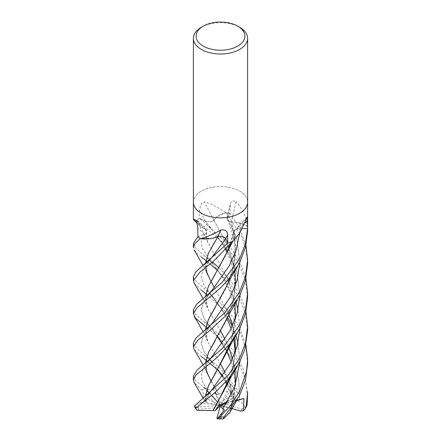 <?xml version="1.0" encoding="UTF-8"?>
<svg xmlns="http://www.w3.org/2000/svg" width="441" height="441" viewBox="0 0 441 441"><rect width="100%" height="100%" fill="white"/><g stroke="black" fill="none" stroke-linecap="round" stroke-linejoin="round"><path stroke-width="0.33" stroke-dasharray="2.21 1.65" d="M193.384 202.187A27.116 15.655 180 0 1 201.328 191.118A27.116 15.655 180 0 1 230.875 187.728A27.116 15.655 180 0 1 247.616 202.187A27.116 15.655 180 0 0 230.875 187.728A27.116 15.655 180 0 0 201.328 191.118A27.116 15.655 180 0 0 193.384 202.187L193.384 202.254M213.924 220.169A458.883 109.423 -119.8 0 0 204.271 201.835L201.328 203.466L199.387 209.844L199.249 218.295L205.285 221.057A5.854 3.379 0 0 0 213.924 220.169A20.727 11.968 180 0 1 225.467 212.689A3.666 2.117 0 0 0 225.825 212.667A27.116 15.655 180 0 1 229.954 213.345L227.269 217.512A5.854 3.379 -0 0 0 226.95 218.267A5.854 3.379 -0 0 0 231.398 221.983A458.883 313.419 -76.6 0 1 236.144 201.592L232.363 200.765L230.34 203.648L229.954 213.345L239.728 228.306L245.973 245.405M212.722 238.234L200.418 238.537A27.116 15.655 180 0 1 197.921 236.69L204.332 234.221A5.854 3.379 -0 0 0 206.123 229.678A5.854 3.379 -0 0 0 205.534 229.204A20.727 11.968 180 0 1 199.619 225.538A20.727 11.968 180 0 1 196.78 220.555A3.666 2.117 -0 0 0 196.857 220.351A27.116 15.655 180 0 1 199.249 218.295L204.15 222.148L228.73 244.992L239.364 260.752L245.973 278.563M196.857 220.351L196.609 220.384C193.042 219.8 192.447 219.475 194.828 219.414M231.398 221.983A20.727 11.968 180 0 1 247.291 226.013A451.86 308.617 -76.6 0 1 247.368 225.665C246.034 216.382 242.296 208.356 236.144 201.592M247.291 226.013A3.666 2.117 -0 0 0 247.434 226.2L247.368 225.665M247.434 226.2A27.116 15.655 180 0 1 247.616 228.019A27.116 15.655 180 0 1 247.594 228.67L247.594 228.675M242.649 228.554L239.898 228.488A5.854 3.379 0 0 0 234.469 230.29A5.854 3.379 0 0 0 233.813 232.137A20.727 11.968 180 0 1 232.578 241.602M233.813 232.137A458.883 397.043 53.6 0 1 246.398 219.017M205.534 229.204A458.883 287.13 165.9 0 0 195.319 219.839M225.467 212.689A451.86 107.747 -119.8 0 0 225.307 212.38C217.391 206.978 210.379 203.461 204.271 201.835M225.825 212.667L225.307 212.38M201.328 27.281A27.116 15.655 180 0 1 239.672 27.281M193.384 309.803L195.468 314.108L201.328 319.482L219.568 334.653L234.028 351.471L243.107 368.632L247.616 392.694M247.616 396.685L245.543 380.17L239.463 364.442L230.285 350.352L219.177 338.192M217.584 336.709L207.474 328.236M193.384 342.96L194.464 346.009L211.845 362.061M204.249 354.856L220.241 368.439L236.883 388.973L237.958 393.824L231.023 384.276L229.794 387.694L230.384 390.891L220.5 405.141L213.494 389.684L215.214 392.33M193.384 376.112L195.528 380.489L208.472 391.547L220.5 405.141L219.745 402.561L233.653 394.53L233.03 391.531L233.476 387.705L218.245 370.473M210.048 363.505L207.479 361.394M201.328 356.504L194.261 349.608M201.328 290.184L194.266 283.298M193.384 276.645L194.459 279.682L228.025 310.453L238.917 326.224L245.968 344.884M203.053 397.991L203.312 393.482L201.868 390.076L194.261 382.766M247.616 297.212L245.091 279.021L237.76 261.811L223.675 243.256L196.967 220.241A27.116 15.655 180 0 1 199.244 218.301L205.302 221.04C208.593 222.203 211.443 221.922 213.863 220.186M201.328 257.026L196.019 252.423L193.384 247.473M193.384 243.487L195.484 247.803L201.328 253.167L212.479 262.064M231.343 221.95C227.749 221.156 226.398 219.679 227.302 217.518L229.943 213.345A27.116 15.655 180 0 0 226.035 212.694L216.393 217.115L213.852 220.241M196.967 220.241L201.267 226.906L205.627 229.265M205.556 229.248C207.65 231.112 207.237 232.765 204.304 234.21L197.921 236.69M227.319 242.12L227.804 243.096M231.624 242.296L234.926 235.45L233.802 232.054M233.846 232.098C234.044 229.877 236.062 228.681 239.904 228.51L242.644 228.565M245.835 228.631L247.594 228.67M247.616 230.891L247.456 226.321A27.116 15.655 180 0 1 247.616 228.019L247.616 228.085M247.456 226.321L237.197 222.396L231.26 221.961M234.221 399.491L241.244 402.131L245.433 407.241L246.806 405.825M234.32 399.425L228.901 380.897M228.206 379.216L225.048 372.463M220.754 364.371L207.672 341.455L205.396 330.011M228.229 283.199L233.157 268.569L235.5 253.018L234.882 237.203L231.343 221.917M231.497 394.204L232.622 398.223L234.27 399.458L228.879 380.958M228.179 379.249L225.026 372.502M220.743 364.393L207.898 341.869L205.473 329.951M215.269 307.344L224.916 290.327L232.98 269.01L235.511 245.24L231.293 221.944M229.794 387.694L227.661 383.913L229.794 387.694M226.2 381.476L222.633 376.019L226.2 381.476M212.54 362.915L204.255 352.034L201.079 343.087L204.001 334.179L212.093 323.407L204.001 334.179L201.079 343.087L204.255 352.034L217.683 369.701M239.887 262.169L236.767 238.647L227.302 217.518L236.767 238.647L239.887 262.169M230.715 376.123L235.555 351.46M234.926 337.029L232.6 325.601M228.206 312.895L207.672 275.134L205.396 263.696M247.616 330.37L245.394 313.292L238.84 296.931L228.951 282.405L217.578 270.388M210.048 264.027L207.474 261.921M230.626 376.234L235.483 351.675M234.877 337.106L232.556 325.684M228.179 312.928L214.359 287.427M206.416 271.441L205.473 263.635M215.236 241.084L217.953 236.596M239.887 361.648L238.013 342.872L239.887 361.648M235.935 335.452L232.291 326.252L235.935 335.452M227.115 318.953L220.125 306.809L212.545 296.606L227.688 317.641L204.26 285.724L201.079 276.777L204.001 267.869L212.088 257.103L204.001 267.869L201.079 276.777L204.26 285.724L212.54 296.606L204.122 288.442M208.472 391.547L203.538 386.978L207.154 389.392L213.494 389.684M219.745 402.561L216.724 394.723L218.912 394.353L207.672 374.618L205.396 363.175M207.154 389.392L202.149 381.101L201.3 373.681L204.9 365.898L212.099 356.56L204.9 365.898L201.3 373.681L202.149 381.101L207.154 389.392M239.887 295.327L236.872 272.163L227.661 251.282L236.872 272.163L239.887 295.327M226.194 248.845L217.766 236.916L226.194 248.845M217.501 236.817L205.302 221.04L212.545 230.296L204.15 222.143M213.83 220.213L228.179 246.613M228.879 248.322L234.959 271.424L234.16 296.738L226.332 320.563L215.247 340.546M205.473 363.114L206.427 370.964M210.93 380.936L215.583 388.918M218.923 394.403L215.533 388.846M228.229 316.362L233.272 301.236L235.555 285.151M234.954 270.895L228.901 248.266M228.206 246.58L213.797 220.18M218.896 394.304C222.688 391.376 227.573 390.483 233.548 391.63M247.616 263.668L246.106 249.937L241.657 236.426L226.035 212.694M202.959 402.352L206.283 398.587L206.046 402.368L205.749 401.205M203.058 402.153L212.099 389.717L208.35 394.706L206.239 399.623M239.887 328.484L238.013 309.714M235.935 302.294L225.268 280.52L212.54 263.448L201.851 247.715L201.294 241.095L204.304 234.21M205.589 400.136L205.473 396.272M230.626 343.081L235.483 318.518M234.877 303.948L228.879 281.485M228.179 279.77L207.606 241.707L205.583 229.27M205.534 400.18L205.396 396.332M230.715 342.966L235.555 318.308M234.954 304.053L228.901 281.424M228.206 279.737L207.667 241.977L205.512 229.276M194.453 406.453L195.606 407.032L199.492 402.903L202.799 402.368M219.056 267.858L234.32 285.581L241.354 298.044L245.973 311.726M205.037 400.571L203.119 398.113L203.736 399.298M236.9 400.191L233.62 400.538L231.839 407.793M217.683 336.544L212.54 329.763L232.55 359.972L238.686 379.221L239.59 399.601L238.686 379.221L232.55 359.972L212.54 329.763L204.26 318.882L201.079 309.935L204.001 301.027L212.088 290.261L204.001 301.027L201.079 309.935L204.26 318.882L212.54 329.763C210.478 327.073 207.667 324.35 204.106 321.594M239.639 233.245L239.904 228.51L239.639 233.245M230.626 409.391L235.483 384.833M234.877 370.264L232.556 358.842M228.179 346.091L225.026 339.338M220.743 331.235L207.987 308.909L205.473 296.793M215.236 274.241L225.941 255.08L233.84 232.071M231.349 408.449L230.599 409.469M230.555 409.463L229.8 412.467M230.715 409.281L235.56 384.618M234.926 370.186L232.6 358.759M228.206 346.058L225.048 339.305M220.754 331.219L207.672 308.298L205.396 296.854M230.715 243.493L233.906 232.087M247.616 363.527L246.183 349.763L240.753 333.914L225.312 311.357L207.474 295.079M237.958 393.824L236.508 395.93L227.947 400.858M203.538 386.978L206.631 390.291M209.144 392.981L211.504 395.505M217.942 402.401L220.5 405.141L206.283 398.587M195.606 407.032L197.039 407.197M218.488 407.478L199.062 409.259L197.347 410.406M199.062 409.259A22.596 13.048 180 0 1 198.174 407.153L220.5 405.141L216.024 404.761L207.088 394.64L203.312 393.482M199.492 402.903L220.5 405.141L223.736 406.966L220.66 418.184L222.865 418.95M206.046 402.368L216.024 404.761M232.622 398.223L224.513 403.928L242.037 409.083L245.433 407.241M231.426 408.366L224.574 406.343M236.657 400.593L226.393 403.482M226.707 402.964L233.62 400.538M231.768 408.035L223.736 406.966M220.169 406.337L220.5 405.141L219.739 406.023M224.48 410.047L220.5 405.141L218.725 405.296M231.023 384.276L220.5 405.141L224.513 403.928M227.269 217.512A457.631 312.559 -76.6 0 1 230.158 205.037M239.898 228.488A457.631 395.957 53.6 0 1 245.268 222.815M204.332 234.221A457.631 286.347 165.9 0 0 197.794 228.223M205.285 221.057A457.631 109.125 -119.8 0 0 199.387 209.844M233.476 387.705A27.116 15.655 180 0 1 236.883 388.973M201.868 390.076A27.116 15.655 180 0 1 205.015 388.598M233.653 394.53A22.596 13.048 180 0 1 236.508 395.93M207.088 394.64A22.596 13.048 180 0 1 210.28 393.504M242.037 409.083A22.596 13.048 180 0 1 240.615 411.084M220.66 418.184A22.596 13.048 180 0 1 216.922 418.018M226.95 218.267L230.34 203.648M234.469 230.29L247.208 217.033M206.123 229.678L195.06 219.568M199.619 225.538L196.813 222.87M203.119 331.797L207.672 341.455M222.314 376.471L225.56 382.165M227.087 385.219L231.872 397.275M206.449 337.872C205.837 336.02 205.848 334.201 206.476 332.42C207.11 329.587 210.693 324.978 212.093 323.402M227.159 219.574C229.469 223.774 231.591 229.926 233.51 238.035C235.196 244.937 235.384 253.415 234.072 263.47L231.911 272.825M203.119 265.482L207.672 275.134M231.123 328.633L233.758 338.776M234.959 353.131L234.028 363.213L231.911 372.314M206.239 266.992L208.235 262.263L212.088 257.103M207.805 390.985L204.084 387.893M206.239 366.465L208.246 361.719L212.099 356.56M217.678 237.06L222.865 244.738L225.56 249.534M227.087 252.588L231.437 263.26L234.353 276.22L234.921 282.714L234.458 293.86L231.905 305.999M203.119 364.961L207.672 374.618M237.126 300.332L237.302 300.034M206.057 402.137L206.03 401.376M212.54 263.448L222.898 277.951L228.107 287.94C230.671 293.144 232.65 299.593 234.044 307.289L234.921 315.938L234.722 324.433L231.911 339.151M206.449 238.399C205.964 235.207 205.567 236.37 206.757 232.12M204.139 255.295L211.84 262.593M198.015 223.394L202.105 230.45L207.667 241.977M222.314 343.307L225.56 349.007M231.123 361.791L234.364 375.754L234.921 382.253L234.452 393.389L231.905 405.472M206.449 304.714C205.831 302.868 205.848 301.043 206.482 299.235C207.435 296.418 209.304 293.425 212.088 290.255M233.868 231.542L231.911 239.661M237.12 399.822L237.297 399.518M203.119 298.64L207.672 308.298M232.909 241.238L233.846 239.628"/><path stroke-width="0.66" d="M193.384 202.187A27.116 15.655 180 0 0 210.125 216.652A27.116 15.655 180 0 0 239.672 213.257A27.116 15.655 180 0 0 247.616 202.187A27.116 15.655 180 0 1 239.672 213.257A27.116 15.655 180 0 1 210.125 216.652A27.116 15.655 180 0 1 193.384 202.187L193.384 38.356A27.116 15.655 180 0 1 201.328 27.281L203.246 26.179A24.404 14.09 180 0 1 237.76 26.179A24.404 14.09 180 0 1 237.754 46.101A24.404 14.09 180 0 1 203.246 46.101A24.404 14.09 180 0 1 203.246 26.179L201.328 27.281M196.813 222.87L193.39 219.739L195.06 219.568M195.319 219.839A458.883 287.13 165.9 0 0 194.828 219.414C196.515 221.228 197.502 224.166 197.794 228.223L197.915 236.685L193.384 243.487L193.384 247.473L195.198 243.283L200.418 238.537M200.567 238.631L200.925 238.62C206.642 237.131 213.29 234.265 220.864 230.031C225.169 229.331 227.407 230.913 227.584 234.777L227.793 243.096L225.72 238.813A5.854 3.379 -0 0 0 217.832 236.602A20.727 11.968 180 0 1 200.87 238.735A3.666 2.117 -0 0 0 200.567 238.631A27.116 15.655 180 0 1 197.915 236.685M231.823 242.247L232.578 241.602A20.727 11.968 180 0 1 232.087 242.109A3.666 2.117 0 0 0 231.823 242.247A27.116 15.655 180 0 1 227.793 243.096L196.08 271.606L193.384 276.645L193.384 280.63L199.856 272.169L214.376 260.444L231.624 242.296A27.116 15.655 180 0 1 227.804 243.096M233.763 240.306L239.672 233.195L247.208 217.033L247.594 228.675L242.649 228.554M237.76 26.179L239.672 27.281A27.116 15.655 180 0 1 247.616 38.356A27.116 15.655 180 0 1 239.672 49.425A27.116 15.655 180 0 1 210.125 52.815A27.116 15.655 180 0 1 193.384 38.356M247.616 202.254L247.616 228.019A27.116 15.655 180 0 1 247.594 228.675L245.334 244.005L239.672 258.729L222.071 282.422L196.482 304.367L193.384 309.803L193.384 313.788L196.923 307.824L220.291 288.094L227.947 280.041L239.672 262.588L245.532 247.241L247.616 230.891L247.616 228.085M217.832 236.602A458.883 25.887 105.9 0 1 220.864 230.031M244.92 409.254L246.806 405.825L247.153 404.325L247.616 392.694L246.111 406.591L244.92 409.254L243.322 410.72L243.967 398.532L236.9 400.191M219.177 338.192L217.584 336.709M207.474 328.236L205.87 326.93M205.815 326.886L195.468 318.11L193.384 313.788M218.245 370.473L210.048 363.505M207.479 361.394L205.87 360.088M205.815 360.043L201.328 356.504M245.973 245.405L247.616 260.063L245.483 276.606L239.672 291.887L225.081 312.493L196.234 337.767L193.384 342.96L193.384 346.824M194.261 349.608L193.384 346.946L197.535 340.452L209.271 330.948L225.296 316.131L239.672 295.746L245.372 281.022L247.616 263.668M194.266 283.298L193.384 280.63M245.968 344.884L247.616 359.536L246.536 371.328L239.672 391.36L230.566 405.455L219.943 417.103L217.143 418.884L224.48 410.047L218.725 405.296L215.34 410.599L212.975 410.549L215.296 406.773L230.626 376.234M229.8 412.467L223.378 418.911L224 416.971L239.672 395.224L245.527 379.894L247.616 363.527L247.616 359.536M239.672 325.045L222.716 348.109L197.243 369.944L193.384 376.112L193.384 380.103L195.876 375.142L216.994 357.557L229.221 344.84L239.672 328.903L245.532 313.562L247.616 297.212L247.616 293.221L245.576 309.378L239.672 325.045M194.261 382.766L193.384 380.103M239.672 358.202L228.372 375.043L194.547 405.979L194.453 406.453L196.129 409.32L196.008 408.168L215.423 392.137L228.273 379.133L239.672 362.067L244.882 349.134L247.616 330.37L247.616 326.379L245.56 342.613L239.672 358.202M212.722 238.234L217.959 236.569M217.909 236.608C221.625 236.029 224.215 236.767 225.687 238.824L227.319 242.12M242.644 228.565L245.835 228.631M228.901 380.897L228.206 379.216M225.048 372.463L220.754 364.371M205.396 330.011L208.4 319.543L228.229 283.199C231.762 275.614 232.33 275.697 237.308 266.86M228.879 380.958L228.179 379.249M225.026 372.502L220.743 364.393M205.473 329.951L208.406 319.631L215.269 307.344M230.384 390.891L231.497 394.204M227.661 383.913L226.2 381.476L227.661 383.913M222.633 376.019L217.771 369.552L222.633 376.019M212.093 323.402L230.296 297.096L237.06 280.333L239.887 262.169L237.06 280.333L230.296 297.096L212.099 323.402C208.863 327.25 206.542 329.047 206.03 329.493L204.067 331.064M212.997 410.532L197.347 410.406L196.129 409.32M212.953 410.571L228.234 382.667L230.715 376.123M235.555 351.46L234.926 337.029M232.6 325.601L228.923 314.642M228.901 314.582L228.206 312.895M205.396 263.696L208.4 253.228L217.942 236.635M217.578 270.388L210.048 264.027M207.474 261.921L205.87 260.614M205.815 260.576L201.328 257.026M235.483 351.675L234.877 337.106M232.556 325.684L228.901 314.698M228.879 314.637L228.179 312.928M214.359 287.427L210.947 281.485M210.93 281.463L206.416 271.441M205.473 263.635L208.499 253.117L215.285 241.006M223.003 408.658L234.728 386.906L239.887 361.648L234.728 386.906L223.003 408.658M238.013 342.872L235.935 335.452L238.013 342.872M232.291 326.252L227.688 317.641L232.291 326.252M212.088 257.103L225.687 238.824L212.088 257.097L208.317 261.144L204.078 264.738M245.973 278.563L247.616 293.221M215.214 392.33L216.724 394.723M212.099 356.56L230.296 330.254L237.06 313.49L239.887 295.327L237.06 313.49L230.296 330.254L212.099 356.56L207.623 361.267L204.056 364.233M227.661 251.282L226.194 248.845L227.661 251.282M228.179 246.613L228.879 248.322M215.296 340.469L208.505 352.574L205.473 363.114M206.427 370.964L210.93 380.936M205.396 363.175L208.406 352.701L231.972 309.158L237.302 300.034M235.555 285.151L234.954 270.895M228.901 248.266L228.206 246.58M204.051 397.396L208.097 393.989L212.104 389.712L230.301 363.406L237.06 346.643L239.887 328.484M238.013 309.714L235.935 302.294M205.749 401.205L205.589 400.136M205.473 396.272L208.472 385.803L215.296 373.621L230.626 343.081M235.483 318.518L234.877 303.948M228.879 281.485L228.179 279.77M205.037 400.571L205.688 401.189L205.534 400.18M205.396 396.332L208.406 385.858L228.229 349.515L230.715 342.966M235.555 318.308L234.954 304.053M228.901 281.424L228.206 279.737M212.479 262.064L219.056 267.858M245.973 311.726L247.616 326.379M194.205 382.667L203.053 397.991M212.088 290.261L229.342 265.73L236.161 250.179L239.639 233.245L236.161 250.179L229.342 265.73L212.093 290.25L207.788 294.797L204.067 297.901M235.483 384.833L234.877 370.264M232.556 358.842L228.901 347.861M228.879 347.8L228.179 346.091M225.026 339.338L220.743 331.235M205.473 296.793L208.384 286.518L228.229 250.041L230.715 243.493M231.839 407.793L231.349 408.449M235.56 384.618L234.926 370.186M232.6 358.759L228.923 347.8M228.901 347.74L228.206 346.058M225.048 339.305L220.754 331.219M205.396 296.854L208.4 286.385L215.236 274.241M207.474 295.079L205.87 293.772M205.815 293.734L201.328 290.184M206.631 390.291L209.144 392.981M211.504 395.505L217.942 402.401M197.039 407.197L198.174 407.153M243.322 410.72L240.615 411.084L231.426 408.366M224.574 406.343L220.5 405.141L226.707 402.964M243.967 398.532L236.657 400.593M226.393 403.482L220.5 405.141L227.947 400.858M217.143 418.884L223.378 418.911M217.11 418.884L216.922 418.018L220.169 406.337M215.34 410.599L219.739 406.023M245.268 222.815A457.631 395.957 53.6 0 1 247.583 220.445M225.72 238.813A457.631 25.815 105.9 0 1 227.584 234.777M247.153 404.325A27.116 15.655 180 0 1 246.111 406.591M224 416.971A27.116 15.655 180 0 1 219.943 417.103M196.008 408.168A27.116 15.655 180 0 1 194.547 405.979M193.384 219.734L193.384 202.254M247.616 202.187L247.616 38.356M194.205 316.351L203.119 331.797M212.534 362.915L211.845 362.061M217.683 369.701L222.314 376.471M225.56 382.165L227.087 385.219M228.234 382.667C231.508 375.467 234.188 372.017 237.302 366.35M194.211 250.041L203.119 265.482M227.115 318.953L231.123 328.633M233.758 338.776L234.915 348.991L234.959 353.131M206.449 271.557L206.03 268.861L206.239 266.992M206.449 371.03L206.03 368.318L206.239 366.465M225.56 249.534L227.087 252.588M194.205 349.509L203.119 364.961M206.03 401.376L206.239 399.623M211.84 262.593L212.54 263.448M228.229 349.515C230.356 345.011 233.377 339.576 237.297 333.203M217.683 336.544L222.314 343.307M225.56 349.007L227.087 352.061M227.115 352.111L231.123 361.791M229.364 413.333L237.297 399.518M194.205 283.194L203.119 298.64M228.229 250.041L232.909 241.238M247.616 260.063L247.616 264.049"/></g></svg>

